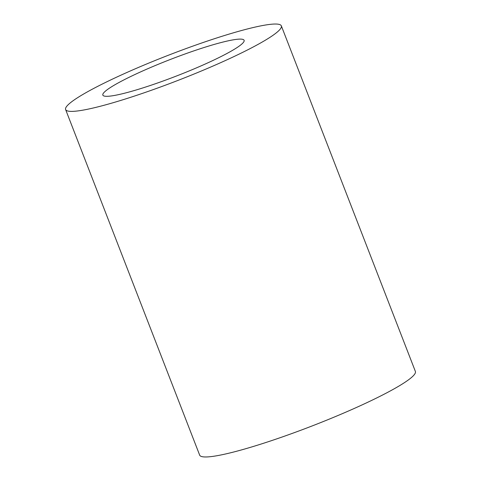 <?xml version="1.0" encoding="UTF-8"?>
<svg xmlns="http://www.w3.org/2000/svg" width="481" height="481" viewBox="0 0 481 481"><rect width="100%" height="100%" fill="white"/><g stroke="black" fill="none" stroke-linecap="round" stroke-linejoin="round"><path stroke-width="0.72" d="M257.407 445.208A115.693 13.468 158.8 0 1 199.657 455.128L65.614 109.548A115.693 13.468 158.8 0 1 115.518 77.669A115.693 13.468 158.8 0 1 223.593 35.792A115.693 13.468 -21.2 0 1 281.343 25.872L415.386 371.452A115.693 13.468 -21.2 0 1 365.482 403.331A115.693 13.468 -21.2 0 1 257.407 445.208M281.343 25.872A115.693 13.468 -21.2 0 1 231.439 57.75A115.693 13.468 -21.2 0 1 123.364 99.627A115.693 13.468 158.8 0 1 65.614 109.548M140.662 88.612A75.757 8.82 -21.2 0 0 211.436 61.189A75.757 8.82 -21.2 0 0 244.114 40.314A75.757 8.82 -21.2 0 0 206.295 46.807A75.757 8.82 -21.2 0 0 135.528 74.23A75.757 8.82 -21.2 0 0 102.844 95.106A75.757 8.82 -21.2 0 0 140.662 88.612"/></g></svg>
